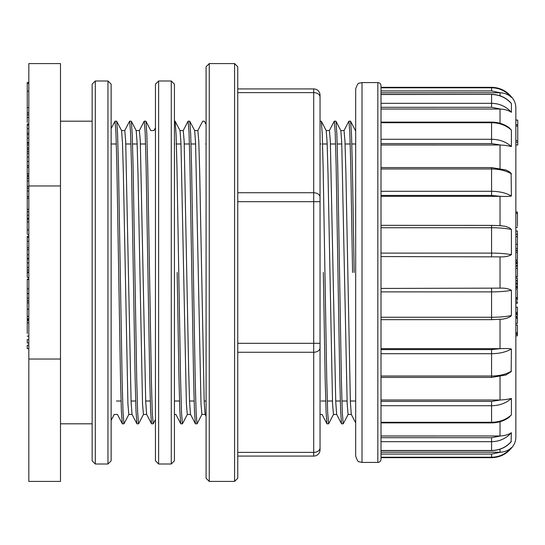 <?xml version="1.0" encoding="UTF-8"?>
<svg xmlns="http://www.w3.org/2000/svg" width="545" height="545" viewBox="0 0 545 545"><rect width="100%" height="100%" fill="white"/><g stroke="black" fill="none" stroke-linecap="round" stroke-linejoin="round"><path stroke-width="0.82" d="M351.355 414.452L348.078 414.452L347.172 403.804L341.742 142.885L340.836 130.623L335.972 121.263L336.858 134.016L337.757 167.152L341.374 379.429L342.294 412.34L343.2 423.812L341.613 423.812M355.463 130.623L350.585 121.256L351.477 134.063L352.377 167.179L354.168 272.5M352.574 272.5L350.748 165.51L349.836 132.782L348.923 121.215M326.148 130.548L329.432 130.548L330.331 141.121L335.761 402.128L336.667 414.37L341.538 423.738L340.645 410.984L339.753 377.883L336.129 165.517L335.216 132.714L334.303 121.188L335.89 121.188M321.346 121.249L322.238 134.016L323.137 167.124L326.755 379.463L327.674 412.327L328.587 423.778M322.041 414.364L326.918 423.738L326.033 410.984L325.133 377.896L323.342 272.5M205.179 414.452L201.902 414.452L200.996 403.811L195.566 142.919L194.667 130.623L189.789 121.263L190.682 134.05L191.581 167.131L195.199 379.443L196.111 412.299L197.024 423.812L195.437 423.812M195.369 423.71L194.47 410.944L193.577 377.889L189.953 165.469L189.04 132.776L188.127 121.194L189.715 121.188M195.362 423.738L190.559 414.445L187.282 414.452L186.376 403.777L180.954 142.906L180.048 130.65L175.183 121.283L176.062 134.022L176.962 167.117L180.579 379.47L181.499 412.272L182.411 423.806L180.817 423.812M175.865 414.37L180.749 423.744L179.85 410.944L178.958 377.944L177.166 272.5M150.815 130.623L145.937 121.256L146.83 134.002L147.729 167.158L151.346 379.449L152.259 412.32L153.172 423.806L151.585 423.812M136.155 130.548L139.397 130.548L140.303 141.107L145.733 402.121L146.632 414.364L151.51 423.738L150.618 411.012L149.725 377.944L146.101 165.53L145.188 132.742L144.275 121.215M136.202 130.636L131.325 121.269L132.21 133.975L133.109 167.097L136.727 379.449L137.647 412.299L138.553 423.799L136.965 423.812M121.542 130.548L124.785 130.548L125.684 141.121L131.113 402.108L132.019 414.377L136.897 423.744L136.005 411.032L135.106 377.862L131.481 165.537L130.568 132.714L129.655 121.188L131.25 121.188M121.583 130.63L116.712 121.276L117.591 134.022L118.49 167.07L122.114 379.497L123.027 412.306L123.94 423.765M117.386 414.357L122.271 423.731L121.385 411.005L120.486 377.849L116.868 165.544L115.949 132.694L115.036 121.181L116.63 121.188M355.681 422.831L351.28 414.37L350.381 402.087L345.857 171.341L344.951 141.114L344.045 130.582M326.223 130.664L327.129 142.879L328.029 174.434L332.552 403.797L333.458 414.438L336.735 414.452M206.092 416.278L205.097 414.364L204.198 402.053L199.681 171.307L198.775 141.162L197.869 130.582M190.491 414.37L189.585 402.108L188.679 370.402L184.155 141.155L183.249 130.548L179.973 130.548M136.196 130.643L137.095 142.879L138.001 174.448L142.524 403.831L143.43 414.452L146.673 414.452M121.576 130.664L122.482 142.872L123.388 174.495L127.912 403.852L128.811 414.432L132.054 414.452M60.488 185.968L28.831 185.968L28.831 63.588L60.488 63.588L60.488 481.412L28.831 481.412L28.831 359.032L60.488 359.032M28.831 185.968L28.831 359.032M27.25 277.241L27.25 272.057L28.831 272.057M27.25 272.057L27.25 258.957L28.831 258.957M27.25 333.513L27.25 302.809L28.831 302.809M27.25 302.809L27.25 293.557L28.831 293.557M27.25 293.557L27.25 288.843L28.831 288.843M27.25 233.56L27.25 215.207L28.831 215.207M27.25 122.462L27.25 82.452L28.831 82.452M27.25 288.843L27.25 279.496L28.831 279.496M27.25 215.207L27.25 211.862L28.831 211.862M27.25 211.862L27.25 209.382L28.831 209.382M27.25 209.382L27.25 198.08L28.831 198.08M27.25 258.957L27.25 236.258L28.831 236.258M27.25 258.282L28.831 258.282M27.25 254.713L28.831 254.713M27.25 247.777L28.831 247.777M27.25 241.292L28.831 241.292M27.25 237.395L28.831 237.395M27.25 309.151L28.831 309.151M27.25 316.332L28.831 316.332M27.25 318.764L28.831 318.764M27.25 270.095L28.831 270.095M27.25 262.942L28.831 262.942M27.25 300.847L28.831 300.847M27.25 293.694L28.831 293.694M28.831 336.136L27.25 336.136L28.831 336.17M27.25 320.385L28.831 320.385M28.831 320.16L27.25 320.16L27.25 319.806L28.831 319.806L27.25 319.806M28.831 339.583L27.25 339.583L27.25 343.037L28.831 343.037M28.831 345.189L27.25 345.189L27.25 348.65L28.831 348.65M27.25 167.465L27.25 191.05L28.831 191.05M27.25 191.05L27.25 196.513L28.831 196.513M27.25 196.513L27.25 198.121M27.25 176.737L28.831 176.737M27.25 178.569L28.831 178.569M27.25 181.008L28.831 181.008M27.25 186.417L28.831 186.417M27.25 188.12L28.831 188.12M28.831 161.49L27.25 161.49L27.25 165.857L28.831 165.857M27.25 165.857L27.25 167.472L28.831 167.472M27.25 173.794L28.831 173.794M27.25 175.401L28.831 175.401M28.831 142.586L27.25 142.586L27.25 161.415M27.25 151.605L28.831 151.605M27.25 143.192L28.831 143.192M27.25 144.834L28.831 144.834M27.25 148.049L28.831 148.049M27.25 149.548L28.831 149.548M28.831 133.137L27.25 133.137L27.25 142.517M28.831 123.981L27.25 123.981L27.25 133.062M209.26 63.588L209.26 481.412L234.582 481.412L234.582 63.588L209.26 63.588L206.092 66.749L206.092 478.251L209.26 481.412M237.749 88.91L313.716 88.91A6.329 6.329 0 0 1 320.044 95.239L320.044 449.761A6.329 6.329 0 0 1 313.716 456.09L237.749 456.09M234.582 63.588L237.749 66.749L237.749 478.251L234.582 481.412M321.278 121.188L320.044 121.188L320.044 97.092A6.329 4.476 180 0 0 313.716 92.616L237.749 92.616M158.615 464.006L155.448 460.838L155.448 84.162L158.615 80.994L158.615 464.006L171.273 464.006L171.273 80.994L158.615 80.994M171.273 80.994L174.441 84.162L174.441 460.838L171.273 464.006M95.307 464.006L92.139 460.838L92.139 84.162L95.307 80.994L95.307 464.006L107.965 464.006L107.965 80.994L95.307 80.994M107.965 80.994L111.132 84.162L111.132 460.838L107.965 464.006M515.849 250.319L515.849 250.7L517.437 250.7L517.437 259.379M381.01 87.772L491.57 87.772L491.57 87.329C499.636 87.5 506.244 90.688 511.401 96.894C514.31 99.987 515.795 103.659 515.849 107.903L515.849 437.097C515.795 441.341 514.31 445.013 511.401 448.106L511.401 447.636C506.08 453.883 499.472 457.078 491.57 457.228L381.01 457.228L381.01 457.671L491.57 457.671L491.57 454.067L500.405 452.227L381.01 452.227L381.01 454.067L491.57 454.067M381.01 437.703L491.57 437.703L500.405 435.973L381.01 435.98M381.01 400.01L381.01 401.413L491.57 401.413L500.405 400.003L381.01 400.01L381.01 353.705L491.57 353.705C499.472 353.63 506.08 352.056 511.401 348.977L511.176 371.649L505.869 375.021L491.57 377.413L491.57 376.016C499.472 375.948 506.08 374.326 511.401 371.159M500.024 348.657L381.01 348.657L381.01 349.577L491.57 349.577L500.405 348.657L500.024 348.657L500.024 319.377M500.024 288.121L381.01 288.441L500.405 288.121L500.024 288.121L500.024 256.879L500.405 256.879L381.01 256.559L381.01 227.735L491.57 227.735C499.472 227.762 506.08 228.341 511.401 229.479L511.401 254.699C508.662 256.286 504.997 257.015 500.405 256.879M381.01 256.559L500.024 256.879M381.01 195.423L381.01 196.343L500.405 196.343L491.57 195.423L381.01 195.423L381.01 191.295L491.57 191.295C499.472 191.37 506.08 192.944 511.401 196.023C508.662 196.466 504.997 196.575 500.405 196.343M381.01 144.99L500.405 144.997L491.57 143.587L381.01 143.587L381.01 167.588L491.57 167.588L491.57 168.984L381.01 168.984M381.01 109.02L500.405 109.027L491.57 107.297L381.01 107.297M381.01 92.773L500.405 92.773L491.57 90.933L381.01 90.933L381.01 94.387L491.57 94.387L381.01 94.51M491.57 450.613L381.01 450.613L381.01 441.682L491.57 441.682C499.472 441.539 506.08 438.548 511.401 432.696L511.046 441.941C505.896 447.554 499.404 450.443 491.57 450.613L491.57 450.49C499.472 450.354 506.08 447.343 511.401 441.45M381.01 422.286L491.57 422.286L491.57 422.893L381.01 422.893L381.01 405.725L491.57 405.725C499.472 405.616 506.08 403.184 511.401 398.429L511.401 414.895L508.88 417.463M500.405 288.121C504.983 287.985 508.649 288.714 511.401 290.301L511.401 315.521C506.08 316.659 499.472 317.238 491.57 317.265L381.01 317.265L381.01 288.441M491.57 122.107C498.403 122.196 504.316 124.11 509.309 127.857L511.401 130.105L511.401 146.571C506.08 141.816 499.472 139.384 491.57 139.275L381.01 139.275L381.01 122.107L491.57 122.107L491.57 122.714L381.01 122.714M491.57 87.329L381.01 87.329L381.01 85.742L381.01 459.258C380.819 461.179 379.763 462.235 377.842 462.419L377.842 82.581C379.763 82.765 380.819 83.821 381.01 85.742M362.016 462.419L359.23 461.779C358.29 462.187 357.111 460.293 355.681 456.09L355.681 88.91C357.111 84.707 358.29 82.813 359.23 83.222L362.016 82.581L362.016 462.419L377.842 462.419M500.405 452.227C504.983 451.914 508.649 450.381 511.401 447.636M509.936 443.037L510.386 442.629M510.467 442.54L511.046 441.941M491.57 143.587L491.57 122.714C499.472 122.823 506.08 125.289 511.401 130.105L511.387 130.044M491.57 94.387C499.404 94.558 505.889 97.446 511.046 103.059L511.387 103.509M511.401 96.894L511.401 97.364C508.662 94.626 504.997 93.093 500.405 92.773M381.01 103.318L491.57 103.318L491.57 94.51C499.472 94.646 506.08 97.657 511.401 103.55L511.401 112.304C508.662 110.451 504.997 109.354 500.405 109.027M511.401 146.571C508.662 145.815 504.997 145.29 500.405 144.997M491.57 167.588L505.869 169.979L509.275 171.702L511.115 173.276L511.401 196.023M500.405 225.705L505.065 226.27L509.275 227.728L511.401 229.479M511.401 315.521L510.44 316.618L506.877 318.226L502.735 319.138L491.57 319.663L491.57 291.888L381.01 291.888M500.405 348.657C504.983 348.425 508.649 348.534 511.401 348.977M500.405 400.003C504.983 399.71 508.649 399.185 511.401 398.429M500.405 435.973C504.983 435.653 508.649 434.556 511.401 432.696M491.57 90.933L491.57 87.772C499.472 87.922 506.08 91.117 511.401 97.364M491.57 107.297L491.57 103.318C499.472 103.461 506.08 106.452 511.401 112.304M511.401 173.841C506.08 170.674 499.472 169.052 491.57 168.984L491.57 195.423M381.01 253.112L491.57 253.112C499.472 253.132 506.08 253.663 511.401 254.699M511.401 290.301C506.08 291.337 499.472 291.868 491.57 291.888L491.57 288.441M491.57 401.413L491.57 422.286C499.472 422.177 506.08 419.711 511.401 414.895M515.849 262.588L517.437 262.588L517.437 265.871M515.849 231.005L517.437 231.005L517.437 250.291L515.849 250.291M515.849 298.524L517.437 298.524L517.437 300.077L515.849 300.077M515.849 286.704L517.437 286.704L517.437 287.494L515.849 287.494M515.849 280.634L517.437 280.634L517.437 278.018L515.849 278.018M517.437 280.634L517.437 283.604L515.849 283.604M517.437 283.604L515.849 283.741M515.849 120.064L517.437 120.064L515.849 120.05M515.849 332.777L517.437 332.777L517.437 325.004L515.849 325.004M517.437 332.777L517.437 333.847L515.849 333.847M517.437 333.847L517.437 335.822L515.849 335.822M515.849 317.367L517.437 317.367L517.437 323.423L515.849 323.423M517.437 318.164L515.849 318.164M517.437 212.271L517.437 226.182M515.849 312.428L517.437 312.428L517.437 307.196L515.849 307.196M517.437 312.428L517.437 313.559L515.849 313.559M517.437 313.559L517.437 316.373L515.849 316.373M515.849 301.739L517.437 301.739L517.437 303.238L515.849 303.238M517.437 303.163L515.849 303.163M517.437 248.466L515.849 248.466M517.437 244.303L515.849 244.303M517.437 236.68L515.849 236.68M517.437 287.174L515.849 287.174M517.437 287.494L517.437 289.116L515.849 289.116M517.437 290.083L517.437 298.497M515.849 261.035L517.437 261.035L517.437 262.472L515.849 262.472M517.437 262.472L515.849 262.513M517.437 250.319L517.437 250.7L517.437 250.319M517.437 266.675L517.437 276.737L515.849 276.737M517.437 276.574L515.849 276.574M515.849 265.497L517.437 265.497L517.437 266.137L515.849 266.137M515.849 284.218L517.437 284.218L515.849 283.986M517.437 284.218L517.437 286.282L515.849 286.282M517.437 280.866L515.849 280.866M517.437 282.93L515.849 282.93M515.849 144.997L517.75 144.997L517.75 142.197L515.849 142.197M517.75 142.197L517.75 140.596L515.849 140.596M515.849 120.152L517.75 120.152L517.75 126.031L515.849 126.031M517.75 124.723L515.849 124.723M517.75 126.031L517.75 140.596M27.25 277.446L28.831 277.446M27.25 272.718L28.831 272.718M27.25 112.904L28.831 112.904M27.25 107.617L28.831 107.617M27.25 91.138L28.831 91.138M27.25 83.48L28.831 83.48M27.25 219.213L28.831 219.213M27.25 229.874L28.831 229.874M27.25 221.897L28.831 221.897M27.25 249.739L28.831 249.739M27.25 267.397L28.831 267.397M27.25 298.149L28.831 298.149M27.25 322.797L28.831 322.797M27.25 153.486L28.831 153.486M27.25 157.042L28.831 157.042M27.25 134.581L28.831 134.581M27.25 138.137L28.831 138.137M27.25 125.125L28.831 125.125M27.25 128.688L28.831 128.688M27.25 117.475L28.831 117.475M237.749 192.746L313.716 192.746L313.716 88.91M237.749 343.302L313.716 343.302L313.716 201.698L237.749 201.698M237.749 452.384L313.716 452.384L313.716 352.254L237.749 352.254M313.716 456.09L313.716 452.384A6.329 4.476 180 0 0 320.044 447.908M320.044 347.778A6.329 4.476 180 0 1 313.716 352.254L313.716 343.302L320.044 343.302M320.044 201.698L313.716 201.698L313.716 192.746A6.329 4.476 180 0 1 320.044 197.222M500.024 452.227L500.024 449.216M500.024 435.98L500.024 421.728M500.024 400.01L500.024 376.622M500.024 225.623L500.024 196.343M500.024 168.378L500.024 144.99M500.024 123.272L500.024 109.02M500.024 95.784L500.024 92.773M491.57 256.559L491.57 225.337L502.04 225.787M491.57 225.385L381.01 225.337M381.01 376.016L491.57 376.016L491.57 349.577M381.01 450.49L491.57 450.49L491.57 437.703M517.437 263.501L515.849 263.501M517.437 286.84L515.849 286.84M517.437 334.289L515.849 334.289M517.437 212.168L515.849 212.168M517.437 213.381L515.849 213.381M517.437 314.417L515.849 314.417M517.437 234.33L515.849 234.33M517.437 297.659L515.849 297.659M517.437 252.396L515.849 252.396M517.437 260.047L515.849 260.047M517.437 268.29L515.849 268.29M348.923 121.188L350.51 121.188M326.993 423.812L328.587 423.812M202.747 121.188L204.334 121.188M174.441 121.188L175.102 121.188M144.275 121.188L145.862 121.188M122.346 423.812L123.94 423.812M60.488 423.812L92.139 423.812M60.488 121.188L92.139 121.188M344.045 130.548L340.768 130.548M322.122 414.452L320.044 414.452M197.869 130.548L194.592 130.548M175.946 414.452L174.441 414.452M154.017 130.548L150.774 130.548M117.434 414.452L114.191 414.452M114.954 121.276L111.132 128.62M129.587 121.256L124.696 130.643M144.2 121.263L139.322 130.623M155.448 127.734L153.983 130.548M188.052 121.256L183.174 130.623M202.665 121.269L197.794 130.623M334.228 121.256L329.35 130.63M348.841 121.269L343.97 130.623M343.275 423.744L348.153 414.377M328.669 423.717L333.54 414.37M321.359 121.29L326.23 130.636M197.099 423.744L201.977 414.377M204.409 121.263L206.092 124.498M182.493 423.724L187.371 414.357M153.247 423.738L155.448 419.514M138.628 423.738L143.505 414.37M124.022 423.724L128.892 414.364M111.132 420.399L114.232 414.452M355.681 143.989L351.804 143.989M350.217 143.989L345.067 143.989M341.79 143.989L337.185 143.989M335.597 143.989L330.447 143.989M327.17 143.989L322.572 143.989M320.978 143.989L320.044 143.989M206.092 143.989L205.629 143.989M195.614 143.989L191.009 143.989M189.422 143.989L184.271 143.989M180.995 143.989L176.396 143.989M174.802 143.989L174.441 143.989M145.57 143.989L140.419 143.989M137.142 143.989L132.537 143.989M130.95 143.989L125.8 143.989M116.33 143.989L111.187 143.989M354.938 401.011L350.333 401.011M347.056 401.011L341.906 401.011M340.318 401.011L335.72 401.011M332.443 401.011L327.293 401.011M325.699 401.011L321.1 401.011M206.092 401.011L204.157 401.011M194.143 401.011L189.544 401.011M179.523 401.011L174.925 401.011M150.291 401.011L145.685 401.011M135.671 401.011L131.073 401.011M121.051 401.011L116.453 401.011M27.25 279.074L28.831 279.074M27.25 114.777L28.831 114.777M27.25 218.313L28.831 218.313M27.25 234.459L28.831 234.459M362.016 82.581L377.842 82.581M491.57 457.671C499.636 457.5 506.244 454.312 511.401 448.106M381.01 319.663L491.57 319.663M381.01 377.413L491.57 377.413M509.33 417.123C504.336 420.883 498.416 422.804 491.57 422.893M517.437 212.066L515.849 212.066M517.437 227.415L515.849 227.415M517.437 234.268L515.849 234.268"/></g></svg>
